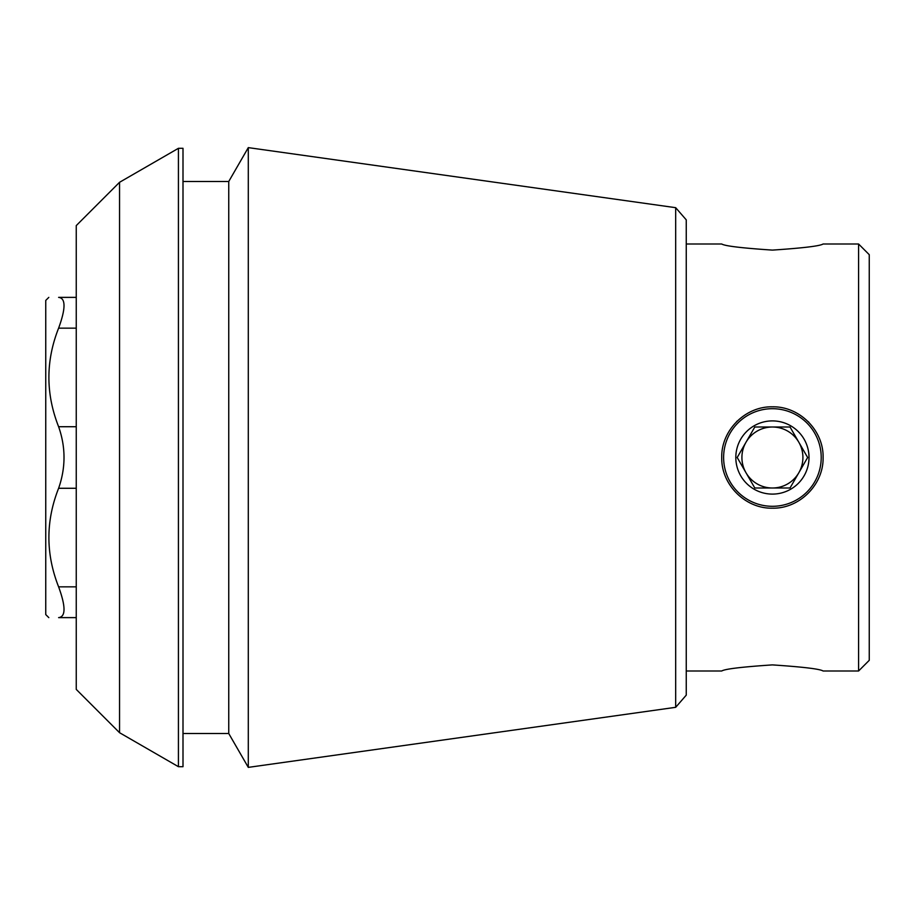 <?xml version="1.0" encoding="UTF-8"?>
<svg xmlns="http://www.w3.org/2000/svg" width="915" height="915" viewBox="0 0 915 915"><rect width="100%" height="100%" fill="white"/><g stroke="black" fill="none" stroke-linecap="round" stroke-linejoin="round"><path stroke-width="1.37" d="M736.575 421.655A50.68 50.68 0 0 1 737.193 421.049M771.059 406.832A50.68 50.68 0 0 1 772.386 406.82M808.242 421.655A50.68 50.68 0 0 1 808.871 422.284M772.443 508.18A50.68 50.68 0 0 1 771.757 508.18M721.729 457.5C721.134 430.393 745.313 406.203 772.386 406.82C799.493 406.203 823.729 430.416 823.1 457.5C823.717 484.573 799.538 508.774 772.443 508.18C745.359 508.832 721.123 484.618 721.729 457.5M686.25 671.004L721.729 671.004C724.783 668.991 741.676 666.955 772.386 664.896C803.141 666.955 820.034 668.991 823.1 671.004L858.579 671.004L858.579 243.996L823.1 243.996C820.034 246.009 803.153 248.045 772.432 250.104C741.688 248.045 724.783 246.009 721.729 243.996L686.25 243.996M76.254 617.625L58.617 617.625C45.681 617.625 45.681 617.625 58.617 617.625C45.681 617.625 45.681 617.625 58.617 617.625C65.811 616.836 65.811 606.576 58.617 586.847C65.811 606.508 65.811 616.767 58.617 617.625M76.254 297.375L58.617 297.375C65.811 298.164 65.811 308.424 58.617 328.153C45.659 360.933 45.659 393.793 58.617 426.722C65.811 447.183 65.811 467.691 58.617 488.278C45.659 521.058 45.659 553.918 58.617 586.847L76.254 586.847M58.617 297.375C45.681 297.375 45.681 297.375 58.617 297.375M119.545 182.302L76.254 225.593L76.254 689.407L119.545 732.698L119.545 182.302L178.425 148.31L178.425 766.69L183 766.69L183 148.31L178.425 148.31M675.682 707.318L686.25 695.148L686.25 219.852L675.682 207.682L675.682 707.318L248.297 767.376L248.297 147.624L228.75 181.479L228.75 733.521L248.297 767.376M858.579 671.004L869.25 660.321L869.25 254.679L858.579 243.996M48.804 617.625L45.75 614.571L45.75 300.429L48.804 297.375M772.409 506.304A48.804 48.804 0 0 0 821.212 457.5A48.804 48.804 0 0 0 772.409 408.696A48.804 48.804 0 0 0 723.616 457.5A48.804 48.804 0 0 0 772.409 506.304M772.409 494.1A36.6 36.6 0 0 1 754.109 425.807A36.6 36.6 0 0 1 807.762 448.03A36.6 36.6 0 0 1 772.409 494.1M754.806 426.996L737.193 457.5L754.806 488.004L772.409 488.004A30.504 30.504 0 0 1 746 442.254A30.504 30.504 0 0 1 798.829 442.254A30.504 30.504 0 0 1 772.409 488.004L790.022 488.004L754.806 488.004L737.193 457.5L754.806 426.996L790.022 426.996L754.806 426.996M790.022 488.004L807.636 457.5L790.022 426.996L807.636 457.5L790.022 488.004M76.254 488.278L58.617 488.278M76.254 426.722L58.617 426.722M76.254 328.153L58.617 328.153M119.545 732.698L178.425 766.69M183 733.521L228.75 733.521M183 181.479L228.75 181.479M675.682 207.682L248.297 147.624"/></g></svg>
